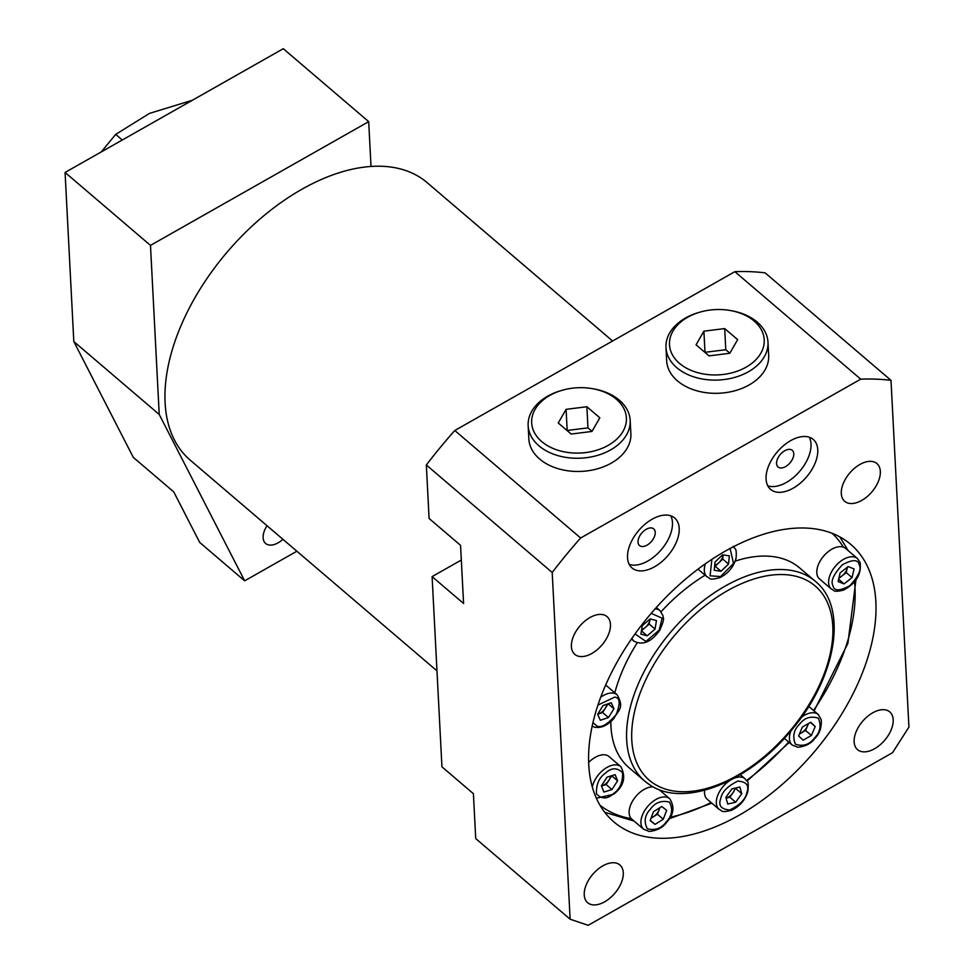 <?xml version="1.0" encoding="UTF-8"?>
<svg xmlns="http://www.w3.org/2000/svg" width="974" height="974" viewBox="0 0 974 974"><rect width="100%" height="100%" fill="white"/><g stroke="black" fill="none" stroke-linecap="round" stroke-linejoin="round"><path stroke-width="1.46" d="M723.098 554.961A9.119 5.345 130.5 0 0 723.098 554.937L722.72 559.064L718.946 562.668A9.119 5.345 130.5 0 0 723.098 554.961L723.098 554.961M714.709 565.407A9.119 5.345 130.5 0 0 715.281 565.176A9.119 5.345 130.5 0 0 718.946 562.668L715.184 566.271L721.028 571.263L728.564 564.043L729.331 555.837L722.55 554.851L715.013 562.059L714.246 570.277L721.028 571.263M728.564 564.043L722.72 559.064M650.096 618.904L642.304 625.673L640.892 634.135L647.26 635.839L655.052 629.07L656.464 620.596L650.096 618.904L649.208 624.078L645.312 627.463A9.119 5.345 130.5 0 0 648.355 623.847A9.119 5.345 130.5 0 0 649.914 619.841A9.119 5.345 130.5 0 0 650.011 618.977M649.208 624.078L655.052 629.07M641.635 629.703A9.119 5.345 130.5 0 0 645.312 627.463L641.44 630.811M641.44 630.86L647.26 635.839M613.937 708.768L611.246 702.753L603.101 705.493L597.646 714.246L600.337 720.273L608.47 717.534L613.937 708.768L608.117 703.812M608.056 703.825L602.626 712.542L608.47 717.534M602.626 712.542L597.671 714.21M597.719 714.137A9.119 5.345 130.5 0 0 598.56 713.905A9.119 5.345 130.5 0 0 605.353 708.159A9.119 5.345 130.5 0 0 606.985 704.19M592.326 787.053A20.064 11.773 -49.5 0 1 603.101 770.117A20.064 11.773 -49.5 0 1 620.852 766.648L609.054 756.579A20.064 11.773 130.5 0 0 591.303 760.037A20.064 11.773 130.5 0 0 588.637 762.472M601.457 785.981A9.119 5.345 130.5 0 0 602.078 785.811A9.119 5.345 130.5 0 0 605.804 783.729A9.119 5.345 130.5 0 0 608.945 780.211L606.132 784.557L611.976 789.549L617.601 780.844L615.13 774.647L607.033 777.155L601.408 785.86L603.88 792.057L611.976 789.549M611.696 775.718L617.601 780.844M611.757 775.852L608.945 780.211A9.119 5.345 130.5 0 0 610.71 776.022M606.132 784.557L601.469 786.006M653.177 786.882A20.064 11.773 130.5 0 0 635.608 796.72A20.064 11.773 130.5 0 0 631.883 819.195L643.68 829.276A20.064 11.773 -49.5 0 1 647.406 806.789A20.064 11.773 -49.5 0 1 669.747 798.741L658.972 789.549M651.18 817.843A9.119 5.345 130.5 0 0 653.311 816.809A9.119 5.345 130.5 0 0 656.793 813.74A9.119 5.345 130.5 0 0 659.13 809.784L657.438 814.24L663.282 819.231L666.654 810.307L661.772 806.521L653.517 811.659L650.145 820.583L655.039 824.369L663.282 819.231M659.922 807.677L659.13 809.784A9.119 5.345 130.5 0 0 659.654 807.836M657.438 814.24L651.034 818.233M650.255 820.291L655.039 824.369M808.517 723.524L805.571 730.476L801.432 732.838A9.119 5.345 130.5 0 0 804.974 729.903A9.119 5.345 130.5 0 0 807.47 725.995A9.119 5.345 130.5 0 0 808.14 723.731M803.136 740.179L811.415 735.467L815.201 726.507L810.697 722.27L802.406 726.994L798.631 735.954L803.136 740.179M805.571 730.476L811.415 735.467M815.201 726.507L810.429 722.428M799.593 733.653A9.119 5.345 130.5 0 0 801.432 732.838L799.471 733.946M845.639 548.459A20.064 11.773 130.5 0 0 825.867 553.731A20.064 11.773 130.5 0 0 817.405 575.78A20.064 11.773 130.5 0 0 819.572 578.982L831.37 589.063A20.064 11.773 -49.5 0 1 829.203 585.849A20.064 11.773 -49.5 0 1 837.664 563.812A20.064 11.773 -49.5 0 1 857.437 558.54L845.639 548.459M839.04 577.57A9.119 5.345 130.5 0 0 842.23 575.744A9.119 5.345 130.5 0 0 847.222 568.256A9.119 5.345 130.5 0 0 847.404 567.136M840.124 572.907L838.115 581.563L844.081 583.901L852.055 577.57L854.064 568.913L848.098 566.588L840.124 572.907M844.081 583.901L838.651 579.262M847.49 567.063L846.211 572.578L852.055 577.57M846.211 572.578L838.845 578.434M282.923 539.316A18.25 10.702 -49.5 0 1 265.622 543.468A18.25 10.702 -49.5 0 1 263.114 537.733A18.25 10.702 -49.5 0 1 267.022 525.729M371.009 166.457L368.696 121.64L150.483 245.387L159.225 414.461L244.657 580.833L296.875 551.223M244.657 580.833L199.707 542.445L173.749 491.894L133.292 457.354L73.805 341.521L159.225 414.461M150.483 245.387L65.075 172.447L73.805 341.521M368.696 121.64L283.276 48.7L65.075 172.447M192.402 100.237L149.509 113.386L115.699 134.388L101.296 151.895M122.274 140.013L115.699 134.388M649.305 784.545A131.356 77.031 -49.5 0 1 644.739 781.111L629.009 767.67A131.356 77.031 -49.5 0 1 610.832 721.6M614.825 692.831A131.356 77.031 -49.5 0 1 637.142 642.925M661.078 611.733A131.356 77.031 -49.5 0 1 705.103 575.196M735.224 561.097A131.356 77.031 -49.5 0 1 795.04 564.457A131.356 77.031 -49.5 0 1 799.617 567.891L815.348 581.32A131.356 77.031 -49.5 0 0 810.782 577.899A131.356 77.031 -49.5 0 0 668.347 634.926A131.356 77.031 -49.5 0 0 644.739 781.111L649.548 784.715C683.176 808.237 747.74 782.865 790.072 731.864C835.777 679.572 848.975 608.202 815.348 581.32M785.58 466.583A10.945 6.416 130.5 0 0 792.897 458.243A10.945 6.416 130.5 0 0 792.276 450.329A10.945 6.416 130.5 0 0 784.764 450.731A10.945 6.416 130.5 0 0 777.447 459.071A10.945 6.416 130.5 0 0 778.068 466.984A10.945 6.416 130.5 0 0 785.58 466.583M647.04 545.148A10.945 6.416 130.5 0 0 654.345 536.808A10.945 6.416 130.5 0 0 653.737 528.894A10.945 6.416 130.5 0 0 646.212 529.296A10.945 6.416 130.5 0 0 638.907 537.636A10.945 6.416 130.5 0 0 639.516 545.55A10.945 6.416 130.5 0 0 647.04 545.148M793.14 488.193A32.836 19.261 130.5 0 0 815.092 463.186A32.836 19.261 130.5 0 0 813.241 439.444A32.836 19.261 130.5 0 0 790.681 440.638A32.836 19.261 130.5 0 0 768.742 465.645A32.836 19.261 130.5 0 0 770.592 489.386A32.836 19.261 130.5 0 0 793.14 488.193M767.792 485.843A32.836 19.261 130.5 0 0 786.395 482.434A32.836 19.261 130.5 0 0 809.297 437.229M654.601 566.758A32.836 19.261 130.5 0 0 676.54 541.751A32.836 19.261 130.5 0 0 674.69 518.01A32.836 19.261 130.5 0 0 652.142 519.203A32.836 19.261 130.5 0 0 630.202 544.21A32.836 19.261 130.5 0 0 632.041 567.952A32.836 19.261 130.5 0 0 654.601 566.758M629.241 564.409A32.836 19.261 130.5 0 0 647.856 561A32.836 19.261 130.5 0 0 670.745 515.806M725.46 551.041A182.442 106.982 -49.5 0 1 850.765 544.393A182.442 106.982 -49.5 0 1 861.028 676.309A182.442 106.982 -49.5 0 1 739.12 815.226A182.442 106.982 -49.5 0 1 613.815 821.873A182.442 106.982 -49.5 0 1 603.563 689.969A182.442 106.982 -49.5 0 1 725.46 551.041M436.973 670.867L190.186 460.118A182.442 106.982 -49.5 0 1 179.934 328.214A182.442 106.982 -49.5 0 1 301.843 189.285A182.442 106.982 -49.5 0 1 427.148 182.637L612.597 341.01M591.851 653.457A24.813 14.549 130.5 0 0 608.433 634.573A24.813 14.549 130.5 0 0 607.046 616.627A24.813 14.549 130.5 0 0 590 617.528A24.813 14.549 130.5 0 0 573.418 636.424A24.813 14.549 130.5 0 0 574.818 654.37A24.813 14.549 130.5 0 0 591.851 653.457M604.696 901.79A24.813 14.549 130.5 0 0 621.266 882.894A24.813 14.549 130.5 0 0 619.878 864.961A24.813 14.549 130.5 0 0 602.833 865.862A24.813 14.549 130.5 0 0 586.251 884.757A24.813 14.549 130.5 0 0 587.651 902.703A24.813 14.549 130.5 0 0 604.696 901.79M874.579 748.738A24.813 14.549 130.5 0 0 891.161 729.843A24.813 14.549 130.5 0 0 889.773 711.909A24.813 14.549 130.5 0 0 872.728 712.81A24.813 14.549 130.5 0 0 856.146 731.705A24.813 14.549 130.5 0 0 857.546 749.639A24.813 14.549 130.5 0 0 874.579 748.738M861.746 500.405A24.813 14.549 130.5 0 0 878.329 481.509A24.813 14.549 130.5 0 0 876.929 463.575A24.813 14.549 130.5 0 0 859.896 464.476A24.813 14.549 130.5 0 0 843.314 483.372A24.813 14.549 130.5 0 0 844.702 501.318A24.813 14.549 130.5 0 0 861.746 500.405M891.003 380.347A357.592 209.69 130.5 0 0 860.724 379.166L734.859 271.673A357.592 209.69 130.5 0 1 765.138 272.866L891.003 380.347L908.925 727.091L892.525 752.707L588.174 925.3L570.131 919.212L475.726 838.602L473.401 793.688L441.94 766.818L432.103 576.608L463.575 603.478L460.568 545.355L429.096 518.485L426.332 464.988L552.209 572.481L570.131 919.212M734.859 271.673L454.773 430.508A357.592 209.69 130.5 0 0 426.332 464.988M860.724 379.166L580.638 538.001L454.773 430.508M580.638 538.001A357.592 209.69 130.5 0 0 552.209 572.481M461.323 560.038L432.103 576.608M704.64 790.243A20.064 11.773 130.5 0 0 707.282 799.289L719.092 809.357A20.064 11.773 -49.5 0 1 716.998 797.621A20.064 11.773 -49.5 0 1 729.94 780.442M735.699 787.99L732.862 792.958A9.119 5.345 130.5 0 0 734.834 788.952A9.119 5.345 130.5 0 0 735.017 788.149M735.674 802.211L741.738 793.688L739.875 787.029L731.937 788.867L725.874 797.389L727.736 804.049L735.674 802.211L729.83 797.219L726.068 798.096A9.119 5.345 130.5 0 0 732.862 792.958L729.83 797.219M735.894 788.697L741.738 793.688M616.359 399.218A47.434 32.678 -3 0 0 592.216 388.626A47.434 32.678 -3 0 0 562.643 390.148A47.434 32.678 -3 0 0 541.702 441.551A47.434 32.678 -3 0 0 608.251 445.337A47.434 32.678 -3 0 0 616.359 399.218M592.216 388.626L593.361 388.821A51.086 35.186 177 0 1 619.367 400.229A51.086 35.186 177 0 1 630.178 420.391A51.086 35.186 177 0 1 596.672 455.625A51.086 35.186 177 0 1 538.975 445.824A51.086 35.186 177 0 1 528.152 425.662A51.086 35.186 177 0 1 561.523 390.464L562.643 390.148M630.178 420.391L630.872 433.6A51.086 35.186 177 0 1 597.354 468.835A51.086 35.186 177 0 1 539.657 459.034A51.086 35.186 177 0 1 528.833 438.872L528.152 425.662M586.884 406.742L566.089 409.336L558.236 422.984L571.178 434.039L591.973 431.445L599.826 417.797L586.884 406.742L587.967 427.866L567.172 430.471L566.089 409.336M592.034 431.336L587.967 427.866M754.18 321.067A47.434 32.678 -3 0 0 730.025 310.463A47.434 32.678 -3 0 0 700.464 311.997A47.434 32.678 -3 0 0 679.523 363.399A47.434 32.678 -3 0 0 746.072 367.186A47.434 32.678 -3 0 0 754.18 321.067M730.025 310.463L731.182 310.669A51.086 35.186 177 0 1 757.188 322.077A51.086 35.186 177 0 1 767.999 342.239A51.086 35.186 177 0 1 734.481 377.474A51.086 35.186 177 0 1 676.784 367.673A51.086 35.186 177 0 1 665.972 347.511A51.086 35.186 177 0 1 699.344 312.313L700.464 311.997M767.999 342.239L768.681 355.449A51.086 35.186 177 0 1 735.163 390.684A51.086 35.186 177 0 1 677.466 380.883A51.086 35.186 177 0 1 666.654 360.721L665.972 347.511M724.693 328.579L703.898 331.172L696.057 344.82L708.999 355.875L729.794 353.282L737.647 339.634L724.693 328.579L725.788 349.715L704.993 352.308L703.898 331.172M729.855 353.185L725.788 349.715M730.11 548.484L733.544 563.483L720.529 576.559L710.083 575.804L711.872 559.368M698.017 569.145L707.075 576.876A20.064 11.773 -49.5 0 1 705.419 563.751M655.112 608.872A20.064 11.773 -49.5 0 1 660.031 610.661L663.075 615.885C662.624 618.429 665.887 616.42 659.812 630.141C651.448 641.976 642.828 645.665 633.964 641.184A20.064 11.773 -49.5 0 1 631.931 638.323M651.18 613.377L662.137 618.186L659.154 630.166L645.957 641.428L635.036 633.928M593.702 726.75A20.064 11.773 -49.5 0 1 592.168 726.105L594.335 727.103C600.982 728.455 607.508 725.569 613.937 718.435C617.723 710.557 624.967 708.402 617.139 694.815A20.064 11.773 -49.5 0 0 614.497 693.391A20.064 11.773 -49.5 0 0 600.69 697.274M597.939 705.054L614.764 697.104C620.146 697.761 620.572 703.593 616.079 714.624C607.581 724.449 601.165 728.211 596.806 725.922L592.947 722.611M613.571 793.542C607.642 799.155 601.944 799.313 596.465 794.005C596.051 784.569 599.047 777.617 605.438 773.161C611.368 767.549 617.066 767.39 622.532 772.699C622.958 782.146 619.963 789.086 613.571 793.542M666.435 821.679C661.675 828.35 655.319 830.725 647.369 828.801C643.692 821.703 644.691 815.177 650.364 809.211C655.125 802.552 661.48 800.165 669.442 802.089C673.107 809.187 672.109 815.713 666.435 821.679M801.492 717.217A20.064 11.773 -49.5 0 1 818.257 714.526L821.301 719.749C821.691 727.797 819.487 734.067 814.69 738.56C811.013 743.6 805.388 746.486 797.828 747.241L792.191 745.049A20.064 11.773 -49.5 0 1 790.949 730.817M799.508 724.266C804.5 717.728 810.794 715.72 818.379 718.24C821.52 725.8 820.169 732.448 814.325 738.195C809.321 744.733 803.039 746.741 795.441 744.221C792.312 736.661 793.664 730.013 799.508 724.266M859.214 564.835C861.734 569.181 858.618 576.121 849.852 585.678C839.625 591.181 834 591.181 832.965 585.654C830.445 581.308 833.561 574.356 842.327 564.81C852.554 559.295 858.179 559.307 859.214 564.835M810.782 582.683A127.716 74.888 130.5 0 0 669.357 641.829A127.716 74.888 130.5 0 0 653.798 783.595A127.716 74.888 130.5 0 0 795.222 724.449A127.716 74.888 130.5 0 0 810.782 582.683M599.935 805.169A178.802 104.851 130.5 0 0 604.428 808.42A178.802 104.851 130.5 0 0 631.31 818.647M670.112 817.235A178.802 104.851 130.5 0 0 711.081 802.527M746.62 780.454A178.802 104.851 130.5 0 0 788.648 742.018M813.509 710.472A178.802 104.851 130.5 0 0 854.515 581.831M843.423 547.181A178.802 104.851 130.5 0 0 832.1 533.302M734.201 778.202A20.064 11.773 -49.5 0 1 745.147 778.835C746.644 782.414 749.274 778.263 747.813 791.789C744.915 800.494 739.363 806.703 731.145 810.441C720.139 812.998 722.477 810.514 719.092 809.357M720.748 798.583C721.892 791.935 727.578 786.115 737.805 781.111C746.474 781.708 749.493 785.507 746.863 792.495C745.719 799.143 740.033 804.962 729.806 809.966C721.137 809.37 718.118 805.571 720.748 798.583M733.13 546.353C734.81 549.531 736.892 546.828 736.088 558.09C733.629 566.965 728.235 573.479 719.932 577.631C707.441 580.869 710.728 577.874 707.075 576.876M631.444 639.041L633.964 641.184M656.33 607.508L660.031 610.661M605.67 685.014L617.139 694.815M596.38 798.254L613.62 794.224C623.847 786.322 626.258 777.13 620.852 766.648M643.68 829.276L649.317 831.455C657.328 830.579 663.172 827.425 666.861 821.983C673.801 814.556 674.763 806.813 669.747 798.741M784.338 738.341L792.191 745.049M808.737 706.394L818.257 714.526M831.37 589.063C834.657 590.244 832.697 592.691 843.423 590.147C856.109 583.341 861.673 574.112 860.103 562.461L857.437 558.54M604.696 812.267L634.098 821.082M669.211 818.757L711.848 803.173M747.046 781.099L789.171 742.468M814.057 710.935L847.891 643.376L855.939 579.968M848.159 550.627L839.844 536.893M740.313 774.707L745.147 778.835"/></g></svg>
